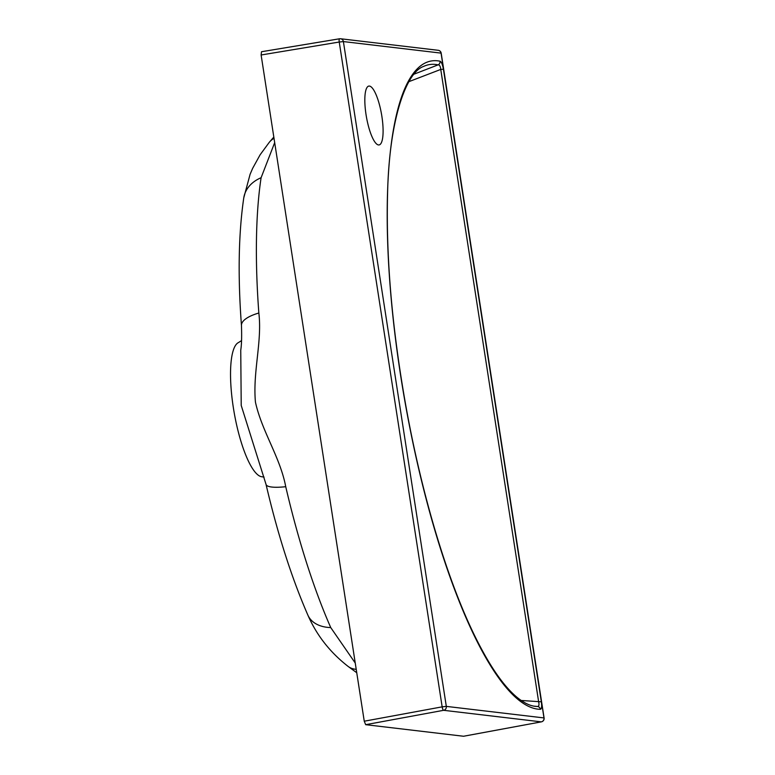 <?xml version="1.0" encoding="UTF-8"?>
<svg xmlns="http://www.w3.org/2000/svg" width="775" height="775" viewBox="0 0 775 775"><rect width="100%" height="100%" fill="white"/><g stroke="black" fill="none" stroke-linecap="round" stroke-linejoin="round"><path stroke-width="1.16" d="M366.032 114.574A29.876 7.673 -99.9 0 1 368.813 86.083A29.876 7.673 -99.9 0 1 381.891 116.453A29.876 7.673 -99.9 0 1 379.111 144.935A29.876 7.673 -99.9 0 1 366.032 114.574M241.538 340.603L238.487 342.56A68.287 17.534 80.1 0 0 233.294 407.311A68.287 17.534 80.1 0 0 261.989 476.77L264.062 477.109M266.038 484.423L241.219 405.461L240.744 350.222C241.606 344.943 241.848 336.728 241.461 325.568L241.461 325.568A37.558 13.078 175.7 0 1 258.84 313.022C262.279 341.407 252.66 372.01 255.44 402.118C261.882 431.53 280.221 457.269 285.733 486.7A37.558 7.74 166.9 0 1 266.038 484.423L266.038 484.423C277.76 534.488 291.72 578.082 307.917 615.205L307.917 615.205C316.665 635.258 330.024 652.298 348.014 666.345L348.014 666.345A37.558 22.485 127.7 0 0 356.219 669.329M274.689 142.619L261.097 177.727A37.558 28.82 -171.4 0 0 243.767 197.877L243.767 197.877C238.535 233.653 237.77 276.21 241.461 325.568M285.733 486.7A306.358 78.663 80.1 0 0 330.741 627.576L355.25 663.032M274.021 138.308A37.558 25.468 -140.2 0 0 269.312 142.271L260.148 154.738L252.65 168.34L250.102 174.278L243.767 197.877M521.178 700.474L541.337 701.811C541.938 706.558 541.618 709.057 540.369 709.299A3.41 3.294 -89.1 0 0 537.433 706.471L534.13 706.17M414.112 74.138L438.108 64.867A3.41 3.284 -77.7 0 0 440.035 61.206C441.401 61.738 442.525 64.412 443.407 69.207L541.337 701.811M443.407 69.207L440.752 69.43C440.462 66.34 439.58 64.819 438.108 64.867A325.636 83.613 80.1 0 0 423.508 66.466C405.877 72.501 388.943 120.861 387.548 194.796C385.979 258.327 392.14 329.075 406.061 407.049C421.745 494.188 446.797 578.111 473.564 633.437C488.289 663.855 502.539 684.955 516.315 696.735C523.387 702.663 529.79 705.87 535.544 706.364A325.636 83.613 80.1 0 0 537.433 706.471C538.916 706.48 539.332 705.008 538.683 702.034L440.752 69.43L408.929 81.646M365.684 724.683L463.537 736.25L541.279 721.864L443.61 710.307L365.684 724.683L364.25 721.205L261.117 54.986L261.504 51.731L339.518 38.789M364.25 721.205L442.157 706.848L339.237 42.034L343.393 41.569L446.313 706.383L543.982 717.931L441.062 53.117L343.393 41.569A3.41 3.294 96.7 0 0 339.644 38.769A3.41 0.882 80.6 0 0 339.586 38.769L261.504 51.731M330.741 627.576A37.558 25.1 156.3 0 1 307.917 615.205M261.097 177.727A306.358 78.663 80.1 0 0 258.84 313.022M540.369 709.299A328.939 84.456 -99.9 0 1 400.501 374.645A328.939 84.456 -99.9 0 1 440.035 61.206M438.214 50.297A3.41 3.294 96.7 0 1 441.062 53.117L441.188 53.165A3.41 3.41 0 0 0 438.214 50.297L340.545 38.75A3.41 3.41 0 0 0 339.586 38.769A3.41 0.882 80.6 0 0 339.237 42.034L261.117 54.986M446.313 706.383A3.41 3.294 96.7 0 1 443.61 710.307A3.41 0.872 -100.4 0 1 442.157 706.848L446.313 706.383M543.982 717.931A3.41 3.294 96.7 0 1 541.279 721.864A3.41 0.901 -100.5 0 0 541.347 721.854A3.41 3.41 0 0 0 544.098 717.979L543.982 717.931M541.425 721.825A3.41 0.901 -100.5 0 1 541.347 721.854L463.615 736.25M273.827 137.059L269.312 142.271M356.752 672.739L348.014 666.345M441.188 53.165L544.098 717.979"/></g></svg>
